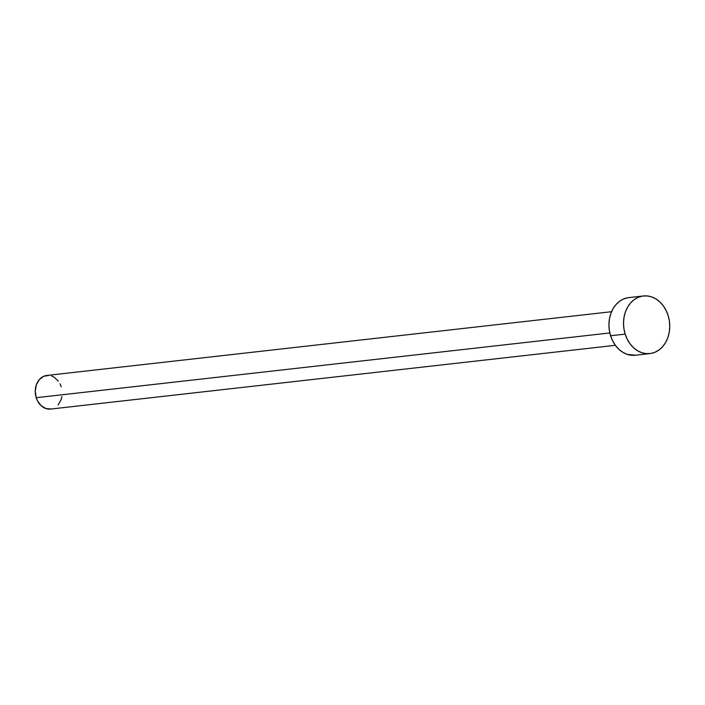 <?xml version="1.0" encoding="UTF-8"?>
<svg xmlns="http://www.w3.org/2000/svg" width="705" height="705" viewBox="0 0 705 705"><rect width="100%" height="100%" fill="white"/><g stroke="black" fill="none" stroke-linecap="round" stroke-linejoin="round"><path stroke-width="1.06" d="M611.561 311.707L46.838 375.448A16.911 13.439 83.6 0 0 36.211 397.699L609.834 332.954L36.211 397.699A16.911 13.439 83.6 0 0 50.628 409.067L615.359 345.318M625.168 334.108A28.993 23.036 -96.4 0 1 643.383 295.959A28.993 23.036 -96.4 0 1 668.102 315.435A28.993 23.036 -96.4 0 1 649.887 353.584A28.993 23.036 -96.4 0 1 625.168 334.108L610.583 335.747L625.168 334.108L623.907 328.583L623.52 322.916L624.013 317.32L625.388 312.007L627.573 307.186L630.49 303.044L634.033 299.74L638.051 297.387L642.405 296.1L646.926 295.906L651.429 296.823L655.747 298.814L659.713 301.802L663.185 305.67L666.014 310.27L668.102 315.435L669.362 320.96L669.75 326.626L669.248 332.222L667.882 337.528L665.696 342.348L662.779 346.499L659.237 349.803L655.218 352.148L650.865 353.443L646.344 353.637L641.841 352.72L637.523 350.729L633.548 347.741L630.085 343.873L627.256 339.264L625.168 334.108M643.383 295.959L628.798 297.607A28.993 23.036 83.6 0 0 610.583 335.747A28.993 23.036 83.6 0 0 635.302 355.232L649.887 353.584M635.372 355.223L627.256 354.368L622.938 352.377L618.972 349.389L615.5 345.52L612.671 340.912L610.583 335.747L609.323 330.231L608.935 324.564L609.437 318.968L610.803 313.654L612.989 308.834L615.906 304.692L619.448 301.387L623.467 299.035L627.82 297.739M61.925 396.607L61.132 399.7L58.154 404.926M51.201 408.988L45.94 408.565L41.102 405.657L37.427 400.713L36.211 397.699L35.25 391.178L36.343 384.815L39.321 379.59L43.728 376.285L48.901 375.421M51.527 375.95L54.047 377.113L58.392 381.114M60.04 383.802L61.256 386.816"/></g></svg>
